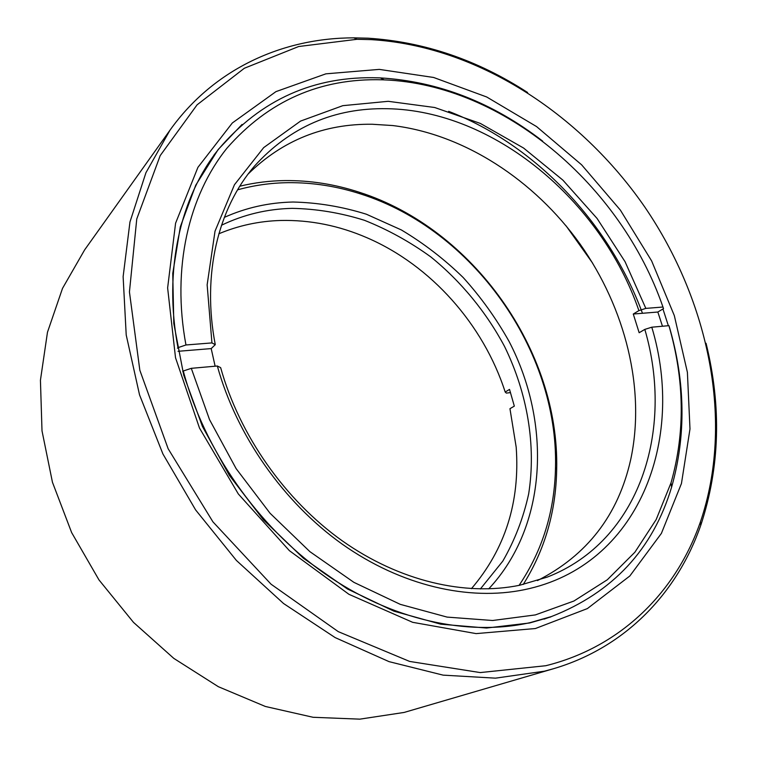 <?xml version="1.0" encoding="UTF-8"?>
<svg xmlns="http://www.w3.org/2000/svg" width="757" height="757" viewBox="0 0 757 757"><rect width="100%" height="100%" fill="white"/><g stroke="black" fill="none" stroke-linecap="round" stroke-linejoin="round"><path stroke-width="1.14" d="M535.388 628.537L476.096 633.609L412.641 622.311L348.939 594.311L289.392 550.661L238.323 493.961L199.498 428.074L175.52 357.73L167.628 287.915L175.586 223.201L197.927 167.344L232.323 122.975L275.955 91.625L325.888 73.836L379.304 69.389L433.647 77.479L486.713 96.991L536.571 126.58L581.603 164.799L620.38 210.124L651.654 260.957L674.326 315.622L687.394 372.302L689.987 428.992L681.451 483.505L661.4 533.382L629.833 575.982L587.385 608.581L535.388 628.537M242.041 124.46L218.158 149.545L195.741 185.191L180.298 226.882L172.757 273.485L173.798 323.504L183.724 375.15L202.431 426.456L229.343 475.358L263.455 519.87L303.387 558.221L347.463 588.984L393.877 611.154L440.811 624.194L486.543 628.036L529.54 622.992L550.784 616.927M170.022 130.138L84.652 249.848L62.509 288.379L47.473 332.257L40.433 380.251L42.004 430.837L52.451 482.256L71.641 532.587L98.978 579.909L133.487 622.368L173.817 658.391L218.357 686.703L265.366 706.47L313.076 717.286L359.83 719.15L404.115 712.441L553.348 668.762L544.406 671.194L495.475 678.158L443.129 675.14L389.051 661.637L335.162 637.602L283.563 603.518L236.392 560.435L195.609 509.915L162.916 453.963L139.534 394.851L126.211 334.973L123.126 276.665L129.958 221.99L145.94 172.7L170.022 130.138C214.051 68.433 283.042 37.859 353.879 37.85L368.016 38.191C424.175 41.824 477.374 59.926 527.591 92.496M706.054 343.262C721.667 406.641 719.907 467.315 700.774 525.292C677.553 592.211 626.077 647.377 553.348 668.762M545.778 665.725C622.178 646.781 676.55 590.706 700.433 521.857C734.318 422.198 709.205 301.627 644.936 207.238C580.07 113.228 476.541 45.855 370.996 39.619L357.011 39.298L298.674 46.518L244.341 68.262L197.094 104.816L160.191 155.62L136.762 218.972L129.438 291.928L139.837 370.249L168.149 448.75L212.925 521.838L271.072 584.215L338.284 631.65L409.632 661.429L480.222 672.576L545.778 665.725M668.355 325.718L662.943 308.97M224.318 217.382C246.053 207.655 268.962 202.535 293.044 202.024C317.741 202.583 342.192 206.642 366.397 214.231L401.342 229.939C423.636 243.234 444.236 259.083 463.152 277.488C480.884 297.113 496.214 318.47 509.139 341.549C551.73 423.551 547.481 526.039 488.71 588.88M480.364 588.974L502.799 561.126C514.798 540.29 523.418 517.883 528.67 493.895C536.325 445.154 527.364 393.12 504.522 346.403C486.108 311.931 461.004 281.405 430.875 256.964C410.001 241.843 387.858 229.617 364.458 220.306C340.593 212.821 316.502 208.837 292.164 208.355C267.268 208.941 243.716 214.572 221.498 225.236M519.084 585.369C542.58 550.377 554.72 510.975 555.506 467.173C558.401 350.027 472.832 229.778 361.203 194.142C337.111 186.269 312.745 182.446 288.095 182.674C270.874 182.891 254.03 185.285 237.594 189.827M239.789 186.213C254.607 182.636 269.71 180.753 285.086 180.573C310.152 180.365 334.925 184.263 359.395 192.278C472.784 228.548 559.555 350.472 556.679 469.491C555.95 511.666 544.803 549.998 523.229 584.48M218.849 233.781C238.512 225.539 259.102 221.101 280.629 220.476C310.162 219.814 339.022 225.605 367.202 237.84C431.093 265.47 483.439 324.507 505.193 392.041L506.338 393.091L510.54 392.609M505.193 392.041L509.527 389.401L514.325 406.13L509.953 408.695L516.189 447.188C520.125 501.919 505.203 549.08 471.422 588.681M248.126 174.044C282.569 140.253 323.939 123.656 372.226 124.252L392.609 125.539C464.24 134.159 534.224 180.052 580.061 244.038C625.5 308.307 645.929 389.467 630.619 459.963C618.157 515.157 587.101 555.364 537.461 580.581M642.475 313.275C609.167 222.984 535.341 144.729 448.655 111.345M662.47 326.239L657.833 312.026L663.511 308.629L662.971 307.03C620.986 185.285 503.547 84.491 384.14 79.873L382.209 79.797C320.202 78.056 268.461 100.842 226.977 148.164C188.701 195.713 171.602 267.846 185.957 344.974L177.99 347.662C163.209 270.06 180.355 197.019 218.716 149.053C261.089 99.394 314.325 75.662 378.424 77.839L380.383 77.905C438.53 81.453 492.618 102.517 542.646 141.114M651.796 327.194C685.956 440.054 638.747 566.104 524.544 589.656C468.886 601.238 401.21 585.861 342.192 544.132C283.345 502.194 236.544 435.398 217.335 366.01L220.647 367.637C239.43 435.114 284.935 499.97 342.155 540.753C399.554 581.329 465.423 596.393 519.737 585.237L547.15 577.137C639.939 541.179 674.421 430.071 644.822 329.399L651.796 327.194L668.933 325.661L669.443 327.185C685.416 382.503 686.145 435.814 671.61 487.12C652.96 549.327 612.896 592.476 551.437 616.558L530.155 622.633C467.788 636.656 391.076 620.191 324.043 573.134C257.2 525.85 204.22 449.705 183.289 370.996L182.74 371.526M662.971 307.03L645.835 308.392L638.899 310.616C601.19 200.709 493.772 110.352 387.016 108.705C334.31 107.712 290.158 126.816 254.56 166.01C218.167 208.137 201.693 274.356 215.272 344.662L211.194 348.589L215.13 366.199M638.899 310.616L633.278 314.032L639.154 332.73L644.822 329.399M183.289 370.996L191.294 368.328L217.335 366.01M211.194 348.589L178.046 351.305M177.45 348.211L177.99 347.662M657.833 312.026L633.278 314.032M215.272 344.662L211.941 342.912L185.957 344.974M211.941 342.912L207.144 284.831L215.026 231.159L234.462 184.727L263.682 147.615L300.567 121.082L342.817 105.668L388.218 101.315L434.679 107.503L480.335 123.419L523.551 148.022L562.886 180.128L597.093 218.48L625.064 261.714L645.835 308.392M191.294 368.328L209.538 419.643L236.127 468.63L270.041 513.237L309.868 551.635L353.898 582.351L400.264 604.351L447.103 617.097L492.637 620.503L535.331 614.921L573.882 601.039L607.294 579.786L634.877 552.241L656.177 519.567L670.986 482.928C685.303 432.54 684.621 380.118 668.933 325.661M592.712 263.266L566.037 225.785M700.433 521.857L700.774 525.292M357.011 39.298L353.879 37.85M361.203 194.142L359.395 192.278M555.506 467.173L556.679 469.491M551.437 616.558L544.094 619.122M218.716 149.053L213.9 155.147M384.14 79.873L380.383 77.905M670.986 482.928L671.61 487.12"/></g></svg>
